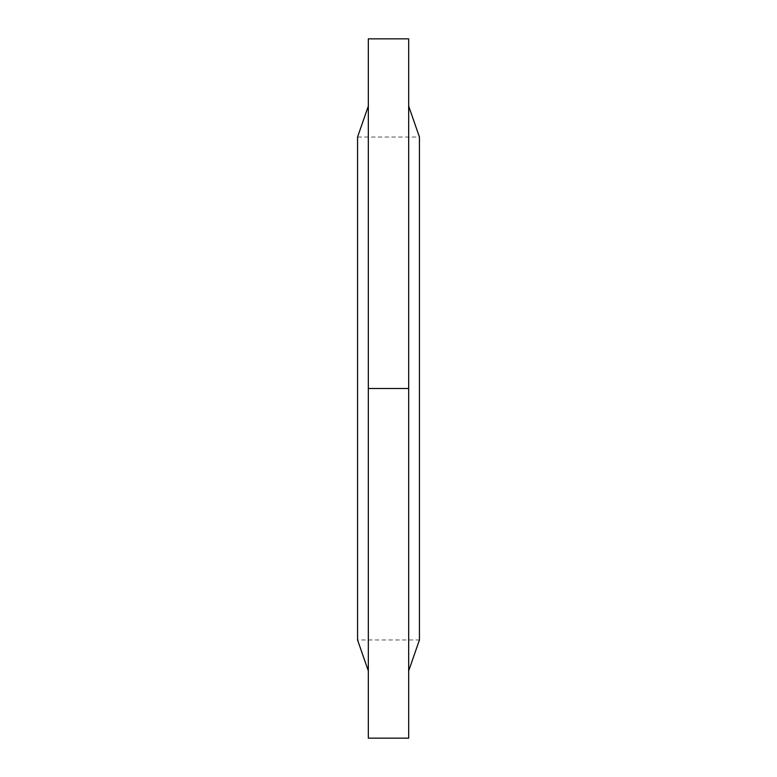 <?xml version="1.0" encoding="UTF-8"?>
<svg xmlns="http://www.w3.org/2000/svg" width="777" height="777" viewBox="0 0 777 777"><rect width="100%" height="100%" fill="white"/><g stroke="black" fill="none" stroke-linecap="round" stroke-linejoin="round"><path stroke-width="0.58" stroke-dasharray="3.88 2.91" d="M408.673 738.15L408.673 38.85M368.327 738.15L368.327 38.85M408.673 106.09L408.673 670.91L408.673 106.09M368.327 106.09L368.327 670.91L368.327 106.09M357.566 639.976L357.566 137.024L419.434 137.024L419.434 639.976L357.566 639.976M368.327 388.5L408.673 388.5"/><path stroke-width="1.17" d="M408.673 38.85L408.673 738.15L368.327 738.15L368.327 38.85L408.673 38.85M368.327 670.91L357.566 639.976L357.566 137.024L368.327 106.09M408.673 106.09L419.434 137.024L419.434 639.976L408.673 670.91M368.327 388.5L408.673 388.5"/></g></svg>
